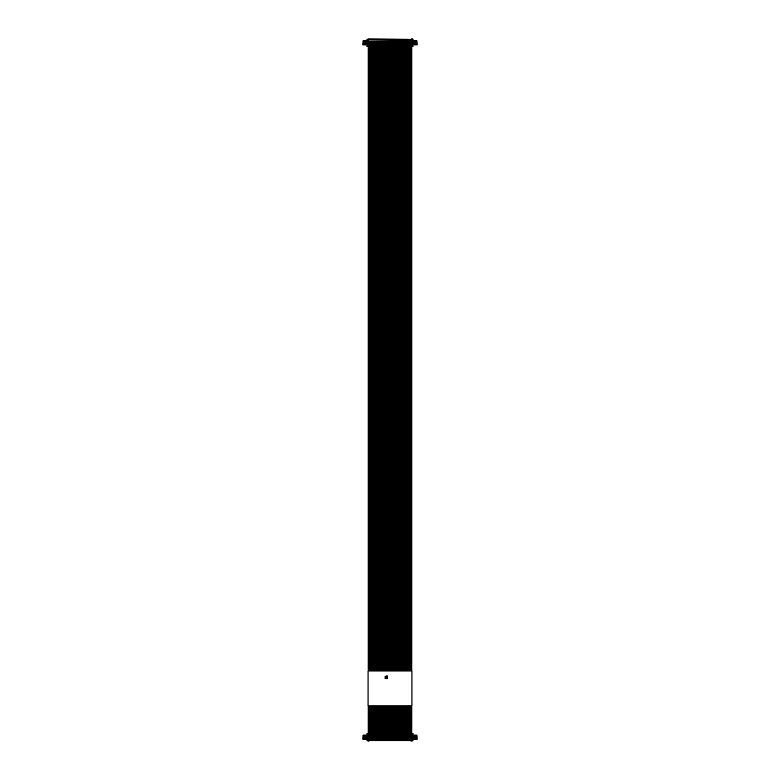 <?xml version="1.0" encoding="UTF-8"?>
<svg xmlns="http://www.w3.org/2000/svg" width="780" height="780" viewBox="0 0 780 780"><rect width="100%" height="100%" fill="white"/><g stroke="black" fill="none" stroke-linecap="round" stroke-linejoin="round"><path stroke-width="1.17" d="M368.053 670.966L411.947 670.966L411.947 705.841L368.053 705.841L368.053 670.966M386.159 677.957L386.363 678.756L386.977 677.606L387.592 678.551L387.387 675.938L386.977 677.089L386.363 675.938L385.759 677.089L385.135 676.143L385.135 678.551L385.759 677.606L386.159 677.957M386.363 677.615L386.363 677.069L386.363 677.615M368.209 735.062L368.209 734.097L411.791 734.097L411.791 733.551L413 733.551L413 737.12L412.318 737.12L412.318 735.062L367.682 735.062L367 740.756L368.521 740.756L368.521 740.21M411.791 734.097L411.791 735.062M368.209 734.097L368.209 733.551L367 733.551L367 737.12L367.682 737.12L367.682 735.062L368.101 737.529L367.721 735.101L412.279 735.101L368.101 735.472M412.318 735.062L413 740.756L411.479 740.756L411.479 740.21M409.188 734.994L409.831 735.062M407.794 735.062L408.564 735.062M405.844 734.994L406.458 734.994M410.065 735.062L411.401 735.062M402.773 735.062L403.319 735.062M406.604 735.062L407.131 735.062M408.476 734.994L409.363 735.062M367.682 737.12L367.039 737.158L367.409 738.835L412.591 738.835L411.898 735.472M411.898 737.529L412.961 737.158L413 739.245L367.409 738.835M411.791 739.245L411.791 740.21L368.209 740.21L368.209 739.245L413 739.245M367 737.12L367.039 739.206L412.591 738.835M368.101 737.529L367.409 737.529M369.827 737.344L369.827 738.709L368.316 738.709L368.316 737.344L369.827 737.344L369.827 738.709M371.572 737.344L371.572 738.709L370.061 738.709L370.061 737.344L371.572 737.344L371.572 738.709M373.318 737.344L373.318 738.709L371.806 738.709L371.806 737.344L373.318 737.344L373.318 738.709M375.063 737.344L375.063 738.709L373.552 738.709L373.552 737.344L375.063 737.344L375.063 738.709M376.798 737.344L376.798 738.709L375.297 738.709L375.297 737.344L376.798 737.344L376.798 738.709M378.544 737.344L378.544 738.709L377.032 738.709L377.032 737.344L378.544 737.344L378.544 738.709M380.289 737.344L380.289 738.709L378.778 738.709L378.778 737.344L380.289 737.344L380.289 738.709M382.034 737.344L382.034 738.709L380.523 738.709L380.523 737.344L382.034 737.344L382.034 738.709M383.779 737.344L383.779 738.709L382.268 738.709L382.268 737.344L383.779 737.344L383.779 738.709M385.525 737.344L385.525 738.709L384.014 738.709L384.014 737.344L385.525 737.344L385.525 738.709M387.27 737.344L387.27 738.709L385.759 738.709L385.759 737.344L387.27 737.344L387.27 738.709M389.015 737.344L389.015 738.709L387.504 738.709L387.504 737.344L389.015 737.344L389.015 738.709M390.751 737.344L390.751 738.709L389.249 738.709L389.249 737.344L390.751 737.344L390.751 738.709M392.496 737.344L392.496 738.709L390.985 738.709L390.985 737.344L392.496 737.344L392.496 738.709M394.241 737.344L394.241 738.709L392.73 738.709L392.73 737.344L394.241 737.344L394.241 738.709M395.986 737.344L395.986 738.709L394.475 738.709L394.475 737.344L395.986 737.344L395.986 738.709M397.732 737.344L397.732 738.709L396.22 738.709L396.22 737.344L397.732 737.344L397.732 738.709M399.477 737.344L399.477 738.709L397.966 738.709L397.966 737.344L399.477 737.344L399.477 738.709M401.222 737.344L401.222 738.709L399.711 738.709L399.711 737.344L401.222 737.344L401.222 738.709M402.968 737.344L402.968 738.709L401.456 738.709L401.456 737.344L402.968 737.344L402.968 738.709M404.703 737.344L404.703 738.709L403.202 738.709L403.202 737.344L404.703 737.344L404.703 738.709M406.448 737.344L406.448 738.709L404.937 738.709L404.937 737.344L406.448 737.344L406.448 738.709M408.194 737.344L408.194 738.709L406.682 738.709L406.682 737.344L408.194 737.344L408.194 738.709M371.572 735.599L371.572 736.973L370.061 736.973L370.061 735.599L371.572 735.599L371.572 736.973M373.318 735.599L373.318 736.973L371.806 736.973L371.806 735.599L373.318 735.599L373.318 736.973M375.063 735.599L375.063 736.973L373.552 736.973L373.552 735.599L375.063 735.599L375.063 736.973M376.798 735.599L376.798 736.973L375.297 736.973L375.297 735.599L376.798 735.599L376.798 736.973M378.544 735.599L378.544 736.973L377.032 736.973L377.032 735.599L378.544 735.599L378.544 736.973M380.289 735.599L380.289 736.973L378.778 736.973L378.778 735.599L380.289 735.599L380.289 736.973M382.034 735.599L382.034 736.973L380.523 736.973L380.523 735.599L382.034 735.599L382.034 736.973M383.779 735.599L383.779 736.973L382.268 736.973L382.268 735.599L383.779 735.599L383.779 736.973M385.525 735.599L385.525 736.973L384.014 736.973L384.014 735.599L385.525 735.599L385.525 736.973M387.27 735.599L387.27 736.973L385.759 736.973L385.759 735.599L387.27 735.599L387.27 736.973M389.015 735.599L389.015 736.973L387.504 736.973L387.504 735.599L389.015 735.599L389.015 736.973M390.751 735.599L390.751 736.973L389.249 736.973L389.249 735.599L390.751 735.599L390.751 736.973M392.496 735.599L392.496 736.973L390.985 736.973L390.985 735.599L392.496 735.599L392.496 736.973M394.241 735.599L394.241 736.973L392.73 736.973L392.73 735.599L394.241 735.599L394.241 736.973M395.986 735.599L395.986 736.973L394.475 736.973L394.475 735.599L395.986 735.599L395.986 736.973M397.732 735.599L397.732 736.973L396.22 736.973L396.22 735.599L397.732 735.599L397.732 736.973M399.477 735.599L399.477 736.973L397.966 736.973L397.966 735.599L399.477 735.599L399.477 736.973M401.222 735.599L401.222 736.973L399.711 736.973L399.711 735.599L401.222 735.599L401.222 736.973M402.968 735.599L402.968 736.973L401.456 736.973L401.456 735.599L402.968 735.599L402.968 736.973M404.703 735.599L404.703 736.973L403.202 736.973L403.202 735.599L404.703 735.599L404.703 736.973M406.448 735.599L406.448 736.973L404.937 736.973L404.937 735.599L406.448 735.599L406.448 736.973M408.194 735.599L408.194 736.973L406.682 736.973L406.682 735.599L408.194 735.599L408.194 736.973M409.939 735.599L409.939 736.973L408.427 736.973L408.427 735.599L409.939 735.599L409.939 736.973M369.827 735.599L369.827 736.973L368.316 736.973L368.316 735.599L369.827 735.599L369.827 736.973M409.939 737.344L409.939 738.709L408.427 738.709L408.427 737.344L409.939 737.344L409.939 738.709M411.684 735.599L411.684 736.973L410.173 736.973L410.173 735.599L411.684 735.599L411.684 736.973M411.684 737.344L411.684 738.709L410.173 738.709L410.173 737.344L411.684 737.344L411.684 738.709M369.457 738.338L368.686 738.338L368.316 737.344M368.686 737.714L369.457 737.714M370.061 738.709L371.163 738.299L370.432 738.338L370.061 737.344M370.432 737.714L371.202 737.714L370.471 738.299M372.947 738.338L372.177 738.338L371.806 737.344M372.177 737.714L372.947 737.714M374.692 738.338L373.922 738.338L373.552 737.344M373.922 737.714L374.692 737.714M376.428 738.338L375.668 738.338L375.297 737.344M375.668 737.714L376.428 737.714M377.403 737.714L378.173 737.714L377.403 738.338L377.032 737.344M379.918 738.338L379.148 738.338L378.778 737.344M379.148 737.714L379.918 737.714M381.664 738.338L380.894 738.338L380.523 737.344M380.894 737.714L381.664 737.714M383.409 738.338L382.639 738.338L382.268 737.344M382.639 737.714L383.409 737.714M385.154 738.338L384.384 738.338L384.014 737.344M384.384 737.714L385.154 737.714M386.899 738.338L386.129 738.338L385.759 737.344M385.759 738.709L386.899 737.714M388.645 738.338L387.875 738.338L387.504 737.344M387.875 737.714L388.645 737.714M390.38 738.338L389.62 738.338L389.249 737.344M389.62 737.714L390.38 737.714M392.125 738.338L391.355 738.338L390.985 737.344M391.355 737.714L392.125 737.714M393.101 737.714L393.871 737.714L393.101 738.338L392.73 737.344M395.616 738.338L394.846 738.338L394.475 737.344M394.846 737.714L395.616 737.714M397.361 738.338L396.591 738.338L396.22 737.344M396.591 737.714L397.361 737.714M399.106 738.338L398.336 738.338L397.966 737.344M398.336 737.714L399.106 737.714M400.852 738.338L400.081 738.338L399.711 737.344M400.081 737.714L400.852 737.714M402.597 738.338L401.827 738.338L401.456 737.344M401.456 738.709L402.597 737.714M404.332 738.338L403.572 738.338L403.202 737.344M403.572 737.714L404.332 737.714M406.078 738.338L405.308 738.338L404.937 737.344M405.308 737.714L406.078 737.714M407.823 738.338L407.053 738.338L406.682 737.344M407.053 737.714L407.823 737.714M371.202 736.603L370.432 736.603L370.061 735.599M370.432 735.969L371.202 735.969M372.947 736.603L372.177 736.603L371.806 735.599M372.177 735.969L372.947 735.969M374.692 736.603L373.922 736.603L373.552 735.599M373.922 735.969L374.692 735.969M376.428 736.603L375.668 736.603L375.297 735.599M375.668 735.969L376.428 735.969M378.173 736.603L377.403 736.603L377.032 735.599M377.403 735.969L378.173 735.969M379.918 736.603L379.148 736.603L378.778 735.599M379.148 735.969L379.918 735.969M381.664 736.603L380.894 736.603L380.523 735.599M380.894 735.969L381.664 735.969M383.409 736.603L382.639 736.603L382.268 735.599M382.639 735.969L383.409 735.969M385.154 736.603L384.384 736.603L384.014 735.599M384.384 735.969L385.154 735.969M386.899 736.603L386.129 736.603L385.759 735.599M386.129 735.969L386.899 735.969M388.645 736.603L387.875 736.603L387.504 735.599M387.875 735.969L388.645 735.969M390.38 736.603L389.62 736.603L389.249 735.599M389.62 735.969L390.38 735.969M392.125 736.603L391.355 736.603L390.985 735.599M391.355 735.969L392.125 735.969M393.871 736.603L393.101 736.603L392.73 735.599M393.101 735.969L393.871 735.969M395.616 736.603L394.846 736.603L394.475 735.599M394.846 735.969L395.616 735.969M397.361 736.603L396.591 736.603L396.22 735.599M396.591 735.969L397.361 735.969M399.106 736.603L398.336 736.603L397.966 735.599M398.336 735.969L399.106 735.969M400.852 736.603L400.081 736.603L399.711 735.599M400.081 735.969L400.852 735.969M402.597 736.603L401.827 736.603L401.456 735.599M401.827 735.969L402.597 735.969M404.332 736.603L403.572 736.603L403.202 735.599M403.572 735.969L404.332 735.969M406.078 736.603L405.308 736.603L404.937 735.599M405.308 735.969L406.078 735.969M407.823 736.603L407.053 736.603L406.682 735.599M407.053 735.969L407.823 735.969M409.568 736.603L408.798 736.603L408.427 735.599M408.798 735.969L409.568 735.969M369.457 736.603L368.686 736.603L368.316 735.599M368.686 735.969L369.457 735.969M408.427 738.709L409.529 738.299L408.798 738.338L408.427 737.344M408.798 737.714L409.568 737.714L408.837 738.299M411.313 736.603L410.543 736.603L410.173 735.599M410.543 735.969L411.313 735.969M411.313 738.338L410.543 738.338L410.173 737.344M410.543 737.714L411.313 737.714M369.418 737.753L368.726 738.299L369.418 737.753M371.163 738.299L371.163 737.753M372.898 737.753L372.216 738.299L372.898 737.753M374.644 737.753L373.961 738.299L374.644 737.753M376.389 737.753L375.706 738.299L376.389 737.753M378.134 738.299L378.134 737.753M379.88 737.753L379.197 738.299L379.88 737.753M381.625 737.753L380.933 738.299L381.625 737.753M383.37 737.753L382.678 738.299L383.37 737.753M385.115 737.753L384.423 738.299L385.115 737.753M386.168 737.753L386.168 738.299M388.596 737.753L387.913 738.299L388.596 737.753M390.341 737.753L389.659 738.299L390.341 737.753M392.087 737.753L391.404 738.299L392.087 737.753M393.832 738.299L393.832 737.753M395.577 737.753L394.885 738.299L395.577 737.753M397.322 737.753L396.63 738.299L397.322 737.753M399.067 737.753L398.375 738.299L399.067 737.753M400.803 737.753L400.12 738.299L400.803 737.753M401.866 737.753L401.866 738.299M404.293 737.753L403.611 738.299L404.293 737.753M406.039 737.753L405.356 738.299L406.039 737.753M407.784 737.753L407.101 738.299L407.784 737.753M370.471 736.554L371.163 736.008L370.471 736.554M372.216 736.554L372.898 736.008L372.216 736.554M373.961 736.554L374.644 736.008L373.961 736.554M375.706 736.554L376.389 736.008L375.706 736.554M377.452 736.554L378.134 736.008L377.452 736.554M379.197 736.554L379.88 736.008L379.197 736.554M380.933 736.554L381.625 736.008L380.933 736.554M382.678 736.554L383.37 736.008L382.678 736.554M384.423 736.554L385.115 736.008L384.423 736.554M386.168 736.554L386.851 736.008L386.168 736.554M387.913 736.554L388.596 736.008L387.913 736.554M389.659 736.554L390.341 736.008L389.659 736.554M391.404 736.554L392.087 736.008L391.404 736.554M393.149 736.554L393.832 736.008L393.149 736.554M394.885 736.554L395.577 736.008L394.885 736.554M396.63 736.554L397.322 736.008L396.63 736.554M398.375 736.554L399.067 736.008L398.375 736.554M400.12 736.554L400.803 736.008L400.12 736.554M401.866 736.554L402.548 736.008L401.866 736.554M403.611 736.554L404.293 736.008L403.611 736.554M405.356 736.554L406.039 736.008L405.356 736.554M407.101 736.554L407.784 736.008L407.101 736.554M408.837 736.554L409.529 736.008L408.837 736.554M368.726 736.554L369.418 736.008L368.726 736.554M409.529 738.299L409.529 737.753M410.582 736.554L411.274 736.008L410.582 736.554M411.274 737.753L410.582 738.299L411.274 737.753M411.713 740.756L368.287 740.756M367.117 740.756L368.287 741M411.713 741L412.883 740.756M368.287 740.103L411.713 740.103M411.304 740.317L411.304 741M368.696 740.317L368.696 741M367.117 733.551L367.936 733.551M412.883 733.551L368.355 734L367.936 733.307M411.235 733.307L368.355 733.307M363.061 735.13L362.856 739.177L363.968 739.177L363.968 735.13L363.061 735.13L363.061 739.177L363.061 735.13M363.968 735.13L364.942 735.13L364.942 739.177L366.59 739.177L366.59 736.408M366.649 735.13L366.649 736.408L367 735.13L364.942 735.13M363.968 739.177L364.942 739.177M416.939 739.177L416.939 735.13L417.144 739.177L413 739.177M413.01 735.13L413.069 736.408M413.78 736.408L413.78 739.177L413.351 735.13M413.731 735.13L416.939 735.13M412.064 734.204L411.645 733.307L411.235 734M366.649 736.408L366.22 739.177L366.356 736.408M366.99 736.408L367 735.13M411.518 40.687L403.699 40.687M403.757 40.687L406.136 40.755M406.36 40.755L407.852 40.755M409.188 40.755L410.036 40.755M408.359 40.755L409.266 40.755M411.401 40.755L410.065 40.687L411.401 40.755M407.94 40.755L408.564 40.755M406.76 40.687L407.287 40.755M368.209 40.755L368.209 39.79L411.791 39.79L411.791 39.244L413 39.244L413 42.812L412.318 42.812L412.318 40.755L368.101 41.164L368.101 43.222L367.682 40.755M411.791 39.79L411.791 40.755M368.209 39.79L368.209 39.244L367 39.244L367 46.449L368.521 46.449L368.521 45.903M409.188 40.687L409.831 40.755M405.844 40.687L406.458 40.687M402.773 40.755L403.319 40.755M408.476 40.687L409.139 40.755M368.101 43.222L367.409 43.222L367.409 44.528L412.591 44.528L412.318 42.812M412.591 43.222L413 46.449L411.479 46.449L411.479 45.903M367.409 44.528L367.409 43.222M368.209 44.938L368.209 45.903L411.791 45.903L411.791 44.938L413 44.938L412.961 42.851L412.279 42.851L412.279 40.794L368.101 41.164M411.898 43.222L411.898 41.164M413 44.938L367 44.938L412.591 44.528M369.827 43.027L369.827 44.401L368.316 44.401L368.316 43.027L369.827 43.027L369.827 44.401M371.572 43.027L371.572 44.401L370.061 44.401L370.061 43.027L371.572 43.027L371.572 44.401M373.318 43.027L373.318 44.401L371.806 44.401L371.806 43.027L373.318 43.027L373.318 44.401M375.063 43.027L375.063 44.401L373.552 44.401L373.552 43.027L375.063 43.027L375.063 44.401M376.798 43.027L376.798 44.401L375.297 44.401L375.297 43.027L376.798 43.027L376.798 44.401M378.544 43.027L378.544 44.401L377.032 44.401L377.032 43.027L378.544 43.027L378.544 44.401M380.289 43.027L380.289 44.401L378.778 44.401L378.778 43.027L380.289 43.027L380.289 44.401M382.034 43.027L382.034 44.401L380.523 44.401L380.523 43.027L382.034 43.027L382.034 44.401M383.779 43.027L383.779 44.401L382.268 44.401L382.268 43.027L383.779 43.027L383.779 44.401M385.525 43.027L385.525 44.401L384.014 44.401L384.014 43.027L385.525 43.027L385.525 44.401M387.27 43.027L387.27 44.401L385.759 44.401L385.759 43.027L387.27 43.027L387.27 44.401M389.015 43.027L389.015 44.401L387.504 44.401L387.504 43.027L389.015 43.027L389.015 44.401M390.751 43.027L390.751 44.401L389.249 44.401L389.249 43.027L390.751 43.027L390.751 44.401M392.496 43.027L392.496 44.401L390.985 44.401L390.985 43.027L392.496 43.027L392.496 44.401M394.241 43.027L394.241 44.401L392.73 44.401L392.73 43.027L394.241 43.027L394.241 44.401M395.986 43.027L395.986 44.401L394.475 44.401L394.475 43.027L395.986 43.027L395.986 44.401M397.732 43.027L397.732 44.401L396.22 44.401L396.22 43.027L397.732 43.027L397.732 44.401M399.477 43.027L399.477 44.401L397.966 44.401L397.966 43.027L399.477 43.027L399.477 44.401M401.222 43.027L401.222 44.401L399.711 44.401L399.711 43.027L401.222 43.027L401.222 44.401M402.968 43.027L402.968 44.401L401.456 44.401L401.456 43.027L402.968 43.027L402.968 44.401M404.703 43.027L404.703 44.401L403.202 44.401L403.202 43.027L404.703 43.027L404.703 44.401M406.448 43.027L406.448 44.401L404.937 44.401L404.937 43.027L406.448 43.027L406.448 44.401M408.194 43.027L408.194 44.401L406.682 44.401L406.682 43.027L408.194 43.027L408.194 44.401M371.572 41.291L371.572 42.656L370.061 42.656L370.061 41.291L371.572 41.291L371.572 42.656M373.318 41.291L373.318 42.656L371.806 42.656L371.806 41.291L373.318 41.291L373.318 42.656M375.063 41.291L375.063 42.656L373.552 42.656L373.552 41.291L375.063 41.291L375.063 42.656M376.798 41.291L376.798 42.656L375.297 42.656L375.297 41.291L376.798 41.291L376.798 42.656M378.544 41.291L378.544 42.656L377.032 42.656L377.032 41.291L378.544 41.291L378.544 42.656M380.289 41.291L380.289 42.656L378.778 42.656L378.778 41.291L380.289 41.291L380.289 42.656M382.034 41.291L382.034 42.656L380.523 42.656L380.523 41.291L382.034 41.291L382.034 42.656M383.779 41.291L383.779 42.656L382.268 42.656L382.268 41.291L383.779 41.291L383.779 42.656M385.525 41.291L385.525 42.656L384.014 42.656L384.014 41.291L385.525 41.291L385.525 42.656M387.27 41.291L387.27 42.656L385.759 42.656L385.759 41.291L387.27 41.291L387.27 42.656M389.015 41.291L389.015 42.656L387.504 42.656L387.504 41.291L389.015 41.291L389.015 42.656M390.751 41.291L390.751 42.656L389.249 42.656L389.249 41.291L390.751 41.291L390.751 42.656M392.496 41.291L392.496 42.656L390.985 42.656L390.985 41.291L392.496 41.291L392.496 42.656M394.241 41.291L394.241 42.656L392.73 42.656L392.73 41.291L394.241 41.291L394.241 42.656M395.986 41.291L395.986 42.656L394.475 42.656L394.475 41.291L395.986 41.291L395.986 42.656M397.732 41.291L397.732 42.656L396.22 42.656L396.22 41.291L397.732 41.291L397.732 42.656M399.477 41.291L399.477 42.656L397.966 42.656L397.966 41.291L399.477 41.291L399.477 42.656M401.222 41.291L401.222 42.656L399.711 42.656L399.711 41.291L401.222 41.291L401.222 42.656M402.968 41.291L402.968 42.656L401.456 42.656L401.456 41.291L402.968 41.291L402.968 42.656M404.703 41.291L404.703 42.656L403.202 42.656L403.202 41.291L404.703 41.291L404.703 42.656M406.448 41.291L406.448 42.656L404.937 42.656L404.937 41.291L406.448 41.291L406.448 42.656M408.194 41.291L408.194 42.656L406.682 42.656L406.682 41.291L408.194 41.291L408.194 42.656M409.939 41.291L409.939 42.656L408.427 42.656L408.427 41.291L409.939 41.291L409.939 42.656M369.827 41.291L369.827 42.656L368.316 42.656L368.316 41.291L369.827 41.291L369.827 42.656M409.939 43.027L409.939 44.401L408.427 44.401L408.427 43.027L409.939 43.027L409.939 44.401M411.684 41.291L411.684 42.656L410.173 42.656L410.173 41.291L411.684 41.291L411.684 42.656M411.684 43.027L411.684 44.401L410.173 44.401L410.173 43.027L411.684 43.027L411.684 44.401M369.457 44.031L368.686 44.031L368.316 43.027M368.686 43.397L369.457 43.397M371.202 44.031L370.432 44.031L370.061 43.027M370.432 43.397L371.202 43.397M372.947 44.031L372.177 44.031L371.806 43.027M372.177 43.397L372.947 43.397M374.692 44.031L373.922 44.031L373.552 43.027M373.922 43.397L374.692 43.397M376.428 44.031L375.668 44.031L375.297 43.027M375.668 43.397L376.428 43.397M378.173 44.031L377.403 44.031L377.032 43.027M377.403 43.397L378.173 43.397M379.918 44.031L379.148 44.031L378.778 43.027M379.148 43.397L379.918 43.397M381.664 44.031L380.894 44.031L380.523 43.027M380.894 43.397L381.664 43.397M383.409 44.031L382.639 44.031L382.268 43.027M382.639 43.397L383.409 43.397M385.154 44.031L384.384 44.031L384.014 43.027M384.384 43.397L385.154 43.397M386.899 44.031L386.129 44.031L385.759 43.027M386.129 43.397L386.899 43.397M388.645 44.031L387.875 44.031L387.504 43.027M387.875 43.397L388.645 43.397M390.38 44.031L389.62 44.031L389.249 43.027M389.62 43.397L390.38 43.397M392.125 44.031L391.355 44.031L390.985 43.027M391.355 43.397L392.125 43.397M393.871 44.031L393.101 44.031L392.73 43.027M393.101 43.397L393.871 43.397M395.616 44.031L394.846 44.031L394.475 43.027M394.846 43.397L395.616 43.397M397.361 44.031L396.591 44.031L396.22 43.027M396.591 43.397L397.361 43.397M399.106 44.031L398.336 44.031L397.966 43.027M398.336 43.397L399.106 43.397M400.852 44.031L400.081 44.031L399.711 43.027M400.081 43.397L400.852 43.397M402.597 44.031L401.827 44.031L401.456 43.027M401.827 43.397L402.597 43.397M404.332 44.031L403.572 44.031L403.202 43.027M403.572 43.397L404.332 43.397M406.078 44.031L405.308 44.031L404.937 43.027M405.308 43.397L406.078 43.397M407.823 44.031L407.053 44.031L406.682 43.027M407.053 43.397L407.823 43.397M370.061 42.656L371.163 42.247L370.432 42.286L370.061 41.291M370.432 41.662L371.202 41.662L370.471 42.247M372.947 42.286L372.177 42.286L371.806 41.291M372.177 41.662L372.947 41.662M374.692 42.286L373.922 42.286L373.552 41.291M373.922 41.662L374.692 41.662M376.428 42.286L375.668 42.286L375.297 41.291M375.668 41.662L376.428 41.662M377.403 41.662L378.173 41.662L377.403 42.286L377.032 41.291M379.918 42.286L379.148 42.286L378.778 41.291M379.148 41.662L379.918 41.662M381.664 42.286L380.894 42.286L380.523 41.291M380.894 41.662L381.664 41.662M383.409 42.286L382.639 42.286L382.268 41.291M382.639 41.662L383.409 41.662M385.154 42.286L384.384 42.286L384.014 41.291M384.384 41.662L385.154 41.662M386.899 42.286L386.129 42.286L385.759 41.291M385.759 42.656L386.899 41.662M388.645 42.286L387.875 42.286L387.504 41.291M387.875 41.662L388.645 41.662M390.38 42.286L389.62 42.286L389.249 41.291M389.62 41.662L390.38 41.662M392.125 42.286L391.355 42.286L390.985 41.291M391.355 41.662L392.125 41.662M393.101 41.662L393.871 41.662L393.101 42.286L392.73 41.291M395.616 42.286L394.846 42.286L394.475 41.291M394.846 41.662L395.616 41.662M397.361 42.286L396.591 42.286L396.22 41.291M396.591 41.662L397.361 41.662M399.106 42.286L398.336 42.286L397.966 41.291M398.336 41.662L399.106 41.662M400.852 42.286L400.081 42.286L399.711 41.291M400.081 41.662L400.852 41.662M402.597 42.286L401.827 42.286L401.456 41.291M401.456 42.656L402.597 41.662M404.332 42.286L403.572 42.286L403.202 41.291M403.572 41.662L404.332 41.662M406.078 42.286L405.308 42.286L404.937 41.291M405.308 41.662L406.078 41.662M407.823 42.286L407.053 42.286L406.682 41.291M407.053 41.662L407.823 41.662M408.427 42.656L409.529 42.247L408.798 42.286L408.427 41.291M408.798 41.662L409.568 41.662L408.837 42.247M369.457 42.286L368.686 42.286L368.316 41.291M368.686 41.662L369.457 41.662M409.568 44.031L408.798 44.031L408.427 43.027M408.798 43.397L409.568 43.397M411.313 42.286L410.543 42.286L410.173 41.291M410.543 41.662L411.313 41.662M411.313 44.031L410.543 44.031L410.173 43.027M410.543 43.397L411.313 43.397M369.418 43.446L368.726 43.992L369.418 43.446M371.163 43.446L370.471 43.992L371.163 43.446M372.898 43.446L372.216 43.992L372.898 43.446M374.644 43.446L373.961 43.992L374.644 43.446M376.389 43.446L375.706 43.992L376.389 43.446M378.134 43.446L377.452 43.992L378.134 43.446M379.88 43.446L379.197 43.992L379.88 43.446M381.625 43.446L380.933 43.992L381.625 43.446M383.37 43.446L382.678 43.992L383.37 43.446M385.115 43.446L384.423 43.992L385.115 43.446M386.851 43.446L386.168 43.992L386.851 43.446M388.596 43.446L387.913 43.992L388.596 43.446M390.341 43.446L389.659 43.992L390.341 43.446M392.087 43.446L391.404 43.992L392.087 43.446M393.832 43.446L393.149 43.992L393.832 43.446M395.577 43.446L394.885 43.992L395.577 43.446M397.322 43.446L396.63 43.992L397.322 43.446M399.067 43.446L398.375 43.992L399.067 43.446M400.803 43.446L400.12 43.992L400.803 43.446M402.548 43.446L401.866 43.992L402.548 43.446M404.293 43.446L403.611 43.992L404.293 43.446M406.039 43.446L405.356 43.992L406.039 43.446M407.784 43.446L407.101 43.992L407.784 43.446M371.163 42.247L371.163 41.701M372.216 42.247L372.898 41.701L372.216 42.247M373.961 42.247L374.644 41.701L373.961 42.247M375.706 42.247L376.389 41.701L375.706 42.247M378.134 42.247L378.134 41.701M379.197 42.247L379.88 41.701L379.197 42.247M380.933 42.247L381.625 41.701L380.933 42.247M382.678 42.247L383.37 41.701L382.678 42.247M384.423 42.247L385.115 41.701L384.423 42.247M386.168 41.701L386.168 42.247M387.913 42.247L388.596 41.701L387.913 42.247M389.659 42.247L390.341 41.701L389.659 42.247M391.404 42.247L392.087 41.701L391.404 42.247M393.832 42.247L393.832 41.701M394.885 42.247L395.577 41.701L394.885 42.247M396.63 42.247L397.322 41.701L396.63 42.247M398.375 42.247L399.067 41.701L398.375 42.247M400.12 42.247L400.803 41.701L400.12 42.247M401.866 41.701L401.866 42.247M403.611 42.247L404.293 41.701L403.611 42.247M405.356 42.247L406.039 41.701L405.356 42.247M407.101 42.247L407.784 41.701L407.101 42.247M409.529 42.247L409.529 41.701M368.726 42.247L369.418 41.701L368.726 42.247M409.529 43.446L408.837 43.992L409.529 43.446M410.582 42.247L411.274 41.701L410.582 42.247M411.274 43.446L410.582 43.992L411.274 43.446M411.713 46.449L368.287 46.449M367.117 46.449L368.287 46.693M411.713 46.693L412.883 46.449M368.287 45.796L411.713 45.796M411.304 46L411.304 46.693M368.696 46L368.696 46.693M367.117 39.244L367.936 39.244M412.883 39.244L412.064 39L412.883 39M412.064 39.244L367.936 39M363.061 40.823L362.856 44.87L363.968 44.87L363.968 40.823L363.061 40.823L363.061 44.87L363.061 40.823M363.968 40.823L364.942 40.823L364.942 44.87L366.59 44.87L366.59 42.1M366.649 40.823L366.649 42.1L367 40.823L364.942 40.823M363.968 44.87L364.942 44.87M416.939 44.87L416.939 40.823L417.144 44.87L413 44.87M413.01 40.823L413.069 42.1M413.78 42.1L413.78 44.87L413.351 40.823M413.731 40.823L416.939 40.823M412.064 39.897L411.645 39M411.235 39L411.235 39.683L368.355 39.683L368.355 39L367.936 39.897M366.649 42.1L366.22 44.87L366.356 42.1M366.99 42.1L367 40.823M410.894 740.317L410.894 741M369.106 740.317L369.106 741M413.41 736.408L413.41 739.177M368.764 733.307L368.764 734M363.158 735.13L363.158 739.177M364.182 739.177L364.182 735.13M365.079 735.13L365.079 739.177M366.269 735.13L366.269 736.408M416.842 739.177L416.842 735.13M416.032 735.13L416.032 739.177M415.818 735.13L415.818 739.177M415.058 739.177L415.058 735.13M414.921 739.177L414.921 735.13M410.894 46L410.923 670.966L410.923 46.693M369.106 46L369.067 670.966L369.067 46.693M413.41 42.1L413.41 44.87M368.764 39L368.764 39.683M363.158 40.823L363.158 44.87M364.182 44.87L364.182 40.823M365.079 40.823L365.079 44.87M366.269 40.823L366.269 42.1M416.842 44.87L416.842 40.823M416.032 40.823L416.032 44.87M415.818 40.823L415.818 44.87M415.058 44.87L415.058 40.823M414.921 44.87L414.921 40.823M390.868 733.307L390.868 705.841L390.868 733.307M390.868 670.966L390.868 46.693L390.868 670.966M390 733.307L390 705.841L390 733.307M390 670.966L390 46.693L390 670.966M379.529 733.307L379.529 705.841L379.529 733.307M379.529 670.966L379.529 46.693L379.529 670.966M378.661 733.307L378.661 705.841L378.661 733.307M378.661 670.966L378.661 46.693L378.661 670.966M406.565 733.307L406.565 705.841L406.565 733.307M406.565 670.966L406.565 46.693L406.565 670.966M405.697 733.307L405.697 705.841L405.697 733.307M405.697 670.966L405.697 46.693L405.697 670.966M391.745 733.307L391.745 705.841L391.745 733.307M391.745 670.966L391.745 46.693L391.745 670.966M410.056 733.307L410.056 705.841L410.056 733.307M410.056 670.966L410.056 46.693L410.056 670.966M409.178 733.307L409.178 705.841L409.178 733.307M409.178 670.966L409.178 46.693L409.178 670.966M400.462 733.307L400.462 705.841L400.462 733.307M400.462 670.966L400.462 46.693L400.462 670.966M399.584 733.307L399.584 705.841L399.584 733.307M399.584 670.966L399.584 46.693L399.584 670.966M394.358 733.307L394.358 705.841L394.358 733.307M394.358 670.966L394.358 46.693L394.358 670.966M393.481 733.307L393.481 705.841L393.481 733.307M393.481 670.966L393.481 46.693L393.481 670.966M369.944 733.307L369.944 705.841L369.944 733.307M369.944 670.966L369.944 46.693L369.944 670.966M369.067 733.307L369.067 705.841L369.067 733.307M383.897 733.307L383.897 705.841L383.897 733.307M383.897 670.966L383.897 46.693L383.897 670.966M383.019 733.307L383.019 705.841L383.019 733.307M383.019 670.966L383.019 46.693L383.019 670.966M381.274 733.307L381.274 705.841L381.274 733.307M381.274 670.966L381.274 46.693L381.274 670.966M380.406 733.307L380.406 705.841L380.406 733.307M380.406 670.966L380.406 46.693L380.406 670.966M403.075 733.307L403.075 705.841L403.075 733.307M403.075 670.966L403.075 46.693L403.075 670.966M402.207 733.307L402.207 705.841L402.207 733.307M402.207 670.966L402.207 46.693L402.207 670.966M372.557 733.307L372.557 705.841L372.557 733.307M372.557 670.966L372.557 46.693L372.557 670.966M371.68 733.307L371.68 705.841L371.68 733.307M371.68 670.966L371.68 46.693L371.68 670.966M387.377 733.307L387.377 705.841L387.377 733.307M387.377 670.966L387.377 46.693L387.377 670.966M386.51 733.307L386.51 705.841L386.51 733.307M386.51 670.966L386.51 46.693L386.51 670.966M375.17 733.307L375.17 705.841L375.17 733.307M375.17 670.966L375.17 46.693L375.17 670.966M374.302 733.307L374.302 705.841L374.302 733.307M374.302 670.966L374.302 46.693L374.302 670.966M385.632 733.307L385.632 705.841L385.632 733.307M385.632 670.966L385.632 46.693L385.632 670.966M384.764 733.307L384.764 705.841L384.764 733.307M384.764 670.966L384.764 46.693L384.764 670.966M382.151 733.307L382.151 705.841L382.151 733.307M382.151 670.966L382.151 46.693L382.151 670.966M389.123 733.307L389.123 705.841L389.123 733.307M389.123 670.966L389.123 46.693L389.123 670.966M377.793 733.307L377.793 705.841L377.793 733.307M377.793 670.966L377.793 46.693L377.793 670.966M376.915 733.307L376.915 705.841L376.915 733.307M376.915 670.966L376.915 46.693L376.915 670.966M408.31 733.307L408.31 705.841L408.31 733.307M408.31 670.966L408.31 46.693L408.31 670.966M407.433 733.307L407.433 705.841L407.433 733.307M407.433 670.966L407.433 46.693L407.433 670.966M398.716 733.307L398.716 705.841L398.716 733.307M398.716 670.966L398.716 46.693L398.716 670.966M397.849 733.307L397.849 705.841L397.849 733.307M397.849 670.966L397.849 46.693L397.849 670.966M392.613 733.307L392.613 705.841L392.613 733.307M392.613 670.966L392.613 46.693L392.613 670.966M373.425 733.307L373.425 705.841L373.425 733.307M373.425 670.966L373.425 46.693L373.425 670.966M410.923 733.307L410.923 705.841L410.923 733.307M401.329 733.307L401.329 705.841L401.329 733.307M401.329 670.966L401.329 46.693L401.329 670.966M395.226 733.307L395.226 705.841L395.226 733.307M395.226 670.966L395.226 46.693L395.226 670.966M370.812 733.307L370.812 705.841L370.812 733.307M370.812 670.966L370.812 46.693L370.812 670.966M403.952 733.307L403.952 705.841L403.952 733.307M403.952 670.966L403.952 46.693L403.952 670.966M388.255 733.307L388.255 705.841L388.255 733.307M388.255 670.966L388.255 46.693L388.255 670.966M376.048 733.307L376.048 705.841L376.048 733.307M376.048 670.966L376.048 46.693L376.048 670.966M396.971 733.307L396.971 705.841L396.971 733.307M396.971 670.966L396.971 46.693L396.971 670.966M404.82 733.307L404.82 705.841L404.82 733.307M404.82 670.966L404.82 46.693L404.82 670.966M396.103 733.307L396.103 705.841L396.103 733.307M396.103 670.966L396.103 46.693L396.103 670.966M411.801 733.307L411.801 705.841M411.801 670.966L411.801 46.693M368.199 733.307L368.199 705.841M368.199 670.966L368.199 46.693"/></g></svg>
